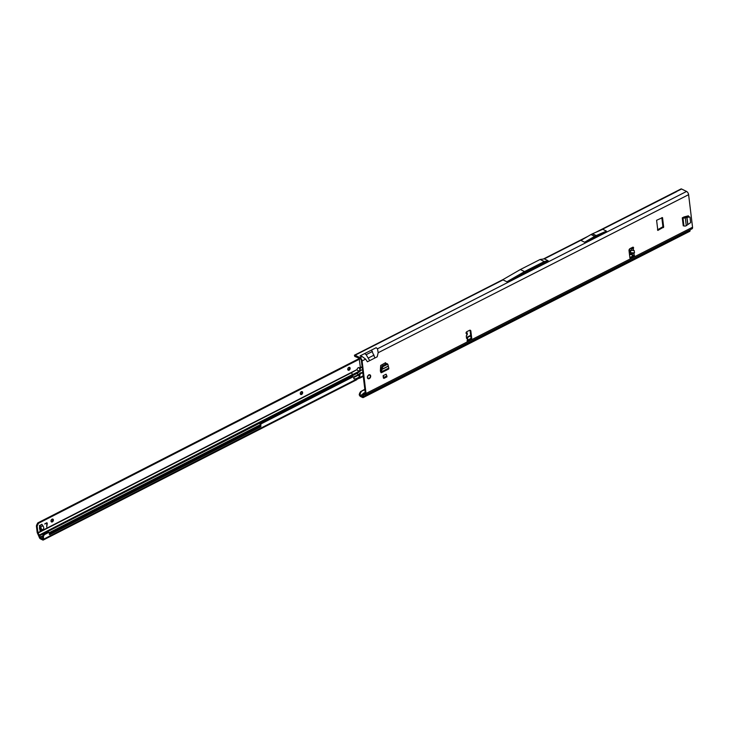 <?xml version="1.0" encoding="UTF-8"?>
<svg xmlns="http://www.w3.org/2000/svg" width="729" height="729" viewBox="0 0 729 729"><rect width="100%" height="100%" fill="white"/><g stroke="black" fill="none" stroke-linecap="round" stroke-linejoin="round"><path stroke-width="1.09" d="M629.583 248.963L630.849 254.521L634.23 255.341A0.975 0.683 -63.9 0 1 633.911 257.073L631.223 258.449A1.567 1.093 -63.9 0 1 630.375 258.494A1.567 1.093 -63.9 0 1 629.874 257.692L629.009 250.576A1.567 1.093 -63.9 0 1 630.038 248.616L632.726 247.249A0.975 0.683 -63.9 0 1 633.255 248.68L631.332 247.951M632.79 247.213A0.975 0.683 -63.9 0 1 632.499 248.307M633.783 255.387A0.975 0.683 -63.9 0 1 633.164 256.708L630.467 258.075A1.567 1.093 -63.9 0 1 630.047 258.203M370.678 375.964A2.132 1.485 116.1 0 0 369.995 374.879A2.132 1.485 116.1 0 0 368.209 375.426A2.132 1.485 116.1 0 0 367.443 377.613A2.132 1.485 116.1 0 0 368.127 378.706A2.132 1.485 116.1 0 0 369.913 378.151A2.132 1.485 116.1 0 0 370.678 375.964M688.741 216.568L688.395 215.82L684.03 216.95L682.28 217.843L682.973 217.889A1.567 0.765 173.1 0 0 685.132 217.798L684.385 217.424L686.527 216.786L689.67 216.941L685.132 217.798M386.853 375.891L386.078 374.187L383.108 375.699L383.39 378.059L384.001 378.351L386.962 376.847L386.853 375.891L383.882 377.403L384.001 378.351M386.252 363.899L385.568 362.705L380.684 365.475L380.365 370.706L380.975 372.637A1.567 0.82 63 0 0 381.522 372.674A1.567 0.82 63 0 0 381.823 371.808L381.067 371.444L381.039 369.266L382.169 365.976L382.871 366.669L381.814 369.366L381.823 371.808M467.007 334.228L466.287 335.987L466.514 338.384L467.344 337.645L467.335 340.297L467.681 338.147M466.205 332.542L467.143 333.162L466.678 333.481A0.975 0.683 -63.9 0 1 466.815 331.704L469.503 330.337A1.567 1.093 -63.9 0 1 470.36 330.283A1.567 1.093 -63.9 0 1 470.861 331.084L471.718 338.201A1.567 1.093 -63.9 0 1 470.697 340.17L468.009 341.536A0.975 0.683 -63.9 0 1 467.335 340.297M632.225 255.241L632.016 253.81L634.512 252.863L634.175 250.512L631.533 250.484L631.296 248.871L630.421 248.416M680.339 189.449L680.913 189.002A1.722 0.902 63 0 1 680.959 188.975A1.722 0.902 63 0 1 681.588 189.002L686.563 191.445A2.734 1.431 -117 0 1 688.613 194.679L692.55 227.229A2.734 1.431 -117 0 1 692.031 228.806L365.521 395.027A2.734 1.431 63 0 1 364.564 394.954L363.871 394.617M377.194 356.809L378.169 352.718L377.494 348.781L376.146 347.715L371.526 350.066L374.916 357.975L377.194 356.809M367.407 361.794L369.685 360.636L366.149 354.677L364.646 353.574L360.035 355.916L362.195 356.572L365.612 359.115L367.407 361.794M365.521 395.027A2.734 1.431 63 0 0 366.031 393.45L362.094 360.901A2.734 1.431 63 0 0 360.053 357.666L355.069 355.223A1.722 0.902 -117 0 0 354.494 355.169A1.722 0.902 -117 0 0 354.403 355.223L354.759 356.399L360.172 358.686A1.567 0.82 63 0 1 361.338 360.527L361.866 364.846A1.959 1.021 63 0 0 362.067 365.621L362.823 371.826A1.959 1.021 63 0 0 362.787 372.492L365.284 393.077A1.567 0.82 63 0 1 364.983 393.979A1.567 0.82 63 0 1 364.436 393.942L363.634 393.542A1.722 0.902 -117 0 0 363.051 393.496L362.705 396.512L359.816 394.553L359.197 394.671L359.461 395.264A1.722 0.902 -117 0 0 360.509 396.476L362.632 397.515A1.722 0.902 63 0 0 363.233 397.56L689.743 231.339A1.722 0.902 -117 0 0 690.081 230.482L690.044 229.817M656.601 220.258L662.524 217.607L663.672 227.102L657.831 230.428L656.601 220.258M688.039 216.641L687.957 215.93M385.723 364.172L385.267 362.851M661.814 217.607L662.916 226.728L657.449 229.872M469.932 330.21A1.567 1.093 -63.9 0 1 470.105 330.72L470.97 337.837A1.567 1.093 -63.9 0 1 469.941 339.796L467.253 341.163A0.975 0.683 -63.9 0 1 467.189 341.199M465.959 333.016L466.852 332.588L467.143 333.162L466.004 333.126M466.36 336.762L467.344 337.645M466.861 335.358L466.678 333.481L465.922 333.107M633.528 250.521L633.255 248.68L631.296 248.871L632.18 248.398M632.016 253.81L630.822 252.772L630.485 250.43L631.533 250.484M606.464 231.102L602.774 229.298L592.531 233.754A1.567 1.093 -63.9 0 0 592.458 233.79L591.055 234.51A1.567 1.093 -63.9 0 0 590.982 234.547L580.913 240.424L584.603 242.228L594.673 236.351A1.567 1.093 -63.9 0 1 594.746 236.314L596.149 235.595A1.567 1.093 -63.9 0 1 596.222 235.567L606.464 231.102L584.603 242.228M544.326 258.877L548.172 260.763L506.901 281.777L503.046 279.89L501.752 280.3L520.36 269.53L540.098 259.488L544.326 258.877L583.218 239.085M677.086 191.399L600.432 230.318M503.046 279.89L355.069 355.223M365.202 392.402L363.051 393.496M363.233 397.56A1.722 0.902 63 0 0 363.571 396.694L363.461 394.826M630.694 254.412L629.546 254.995M470.724 335.841L467.289 337.6M630.394 254.011L629.482 254.476M470.661 335.322L466.897 337.245M354.759 356.399L356.39 356.517M359.197 394.671L360.536 391.655L364.874 389.714M361.256 391.528L359.816 394.553M360.536 391.655L364.819 389.259M360.153 392.977L359.497 393.113M540.098 259.488L544.271 261.529L524.534 271.58L506.901 281.777M548.172 260.763L544.271 261.529M520.36 269.53L524.534 271.58M632.38 248.434L632.444 249.017M630.822 252.772L634.512 252.863M387.864 364.336L388.821 368.245A1.567 0.82 63 0 1 388.53 369.111L381.522 372.674M380.456 371.471A1.567 0.82 63 0 1 380.702 371.544L381.067 371.444M382.169 365.976L386.789 363.625L387.6 364.254L382.871 366.669M387.053 363.698L387.719 364.218M381.814 371.735L380.702 371.544M383.108 375.699L383.882 377.403M689.999 217.187L690.655 222.6L686.107 225.799A1.567 0.765 173.1 0 1 683.948 225.89L683.246 225.844L682.28 217.843M683.428 217.26A1.567 0.765 173.1 0 1 683.711 217.36L684.385 217.424M684.449 217.406L685.196 217.771M368.847 378.059L369.448 378.233L369.011 378.433A0.784 0.547 -63.9 0 1 368.601 378.734L368.573 378.752A2.078 1.449 -63.9 0 1 368.3 378.706L368.3 378.706A0.784 0.547 -63.9 0 1 368.036 378.315L368.145 378.305A0.702 0.492 116.1 0 0 368.355 378.661A2.014 1.403 116.1 0 0 368.619 378.697A0.702 0.492 116.1 0 0 369.011 378.433L369.594 378.324A2.014 1.403 116.1 0 0 370.332 377.385L370.168 377.212M367.416 378.105L367.671 378.059A2.014 1.403 116.1 0 1 367.534 377.567A2.014 1.403 116.1 0 1 367.544 376.993L367.279 376.948M369.038 374.679L369.156 374.852A2.078 1.449 -63.9 0 1 370.059 374.97L369.986 374.815M370.423 376.638A0.784 0.547 -63.9 0 1 370.396 376.674L370.332 377.385A2.078 1.449 -63.9 0 1 369.594 378.36L370.396 376.674A0.702 0.492 116.1 0 0 370.596 376.182A2.014 1.403 116.1 0 0 370.56 375.854A0.702 0.492 116.1 0 0 370.268 375.617L370.05 375.043A2.014 1.403 116.1 0 0 369.175 374.925L368.646 375.389A0.702 0.492 116.1 0 0 368.236 375.535L367.945 375.772A2.078 1.449 -63.9 0 1 368.181 375.481L368.008 375.818A0.702 0.492 116.1 0 0 367.908 376.328L367.471 376.993A2.078 1.449 -63.9 0 0 367.462 377.576A2.078 1.449 -63.9 0 0 367.598 378.096L367.68 378.096M369.977 375.462L370.241 375.517A0.784 0.547 -63.9 0 1 370.569 375.781L370.587 375.809A2.078 1.449 -63.9 0 1 370.624 376.146A0.784 0.547 -63.9 0 1 370.569 376.346M370.05 375.043L370.068 375.59M350.139 368.191A1.567 1.093 116.1 0 0 349.647 367.389A1.567 1.093 116.1 0 0 348.325 367.799A1.567 1.093 116.1 0 0 347.769 369.403A1.567 1.093 116.1 0 0 348.271 370.204A1.567 1.093 116.1 0 0 349.583 369.794A1.567 1.093 116.1 0 0 350.139 368.191M347.943 369.904A1.567 1.093 116.1 0 0 349.391 367.817A1.567 1.093 116.1 0 0 349.218 367.316M51.185 521.645A1.567 1.093 116.1 0 0 52.634 519.558A1.567 1.093 116.1 0 0 52.461 519.048M51.012 521.144A1.567 1.093 -63.9 0 1 51.577 519.531A1.567 1.093 -63.9 0 1 52.889 519.13A1.567 1.093 -63.9 0 1 53.39 519.923A1.567 1.093 -63.9 0 1 52.825 521.536A1.567 1.093 -63.9 0 1 51.513 521.937A1.567 1.093 -63.9 0 1 51.012 521.144M300.457 394.189A1.567 1.093 116.1 0 0 301.906 392.102A1.567 1.093 116.1 0 0 301.733 391.591M300.284 393.678A1.567 1.093 -63.9 0 1 300.849 392.074A1.567 1.093 -63.9 0 1 302.161 391.673A1.567 1.093 -63.9 0 1 302.663 392.466A1.567 1.093 -63.9 0 1 302.098 394.07A1.567 1.093 -63.9 0 1 300.785 394.48A1.567 1.093 -63.9 0 1 300.284 393.678M357.046 369.876A1.959 1.64 44.2 0 0 360.008 368.364L359.069 367.753L359.561 368.819L360.472 368.127L359.288 359.269L38.509 523.285L37.553 525.126A2.342 1.64 116.1 0 0 37.206 526.83L38.026 532.999L351.314 372.811L352.672 374.569L351.314 372.811L357.019 369.567A1.959 1.367 -63.9 0 1 359.351 367.635A1.959 1.367 -63.9 0 1 359.825 368.127L362.258 366.514M41.899 524.47L39.439 525.509L39.548 526.429A7.819 5.468 -63.9 0 1 39.503 527.65A1.567 1.093 116.1 0 0 39.494 527.96A7.272 5.085 116.1 0 0 39.53 528.343A7.272 5.085 116.1 0 0 39.594 528.716A1.567 1.093 116.1 0 0 39.667 528.981A7.819 5.468 -63.9 0 1 39.995 530.019L40.104 530.894M43.831 534.12L44.597 534.567L48.788 532.416L48.032 531.979L43.439 534.603A2.342 1.558 -60 0 0 42.674 536.763L42.61 538.968L40.259 537.82L39.576 535.715L357.474 373.166L362.586 369.238M42.674 536.763L43.43 537.209L43.576 539.214A1.567 0.82 62.9 0 1 43.275 540.025A1.567 0.82 62.9 0 1 42.729 539.979L40.387 538.831A1.567 0.82 62.9 0 1 39.257 537.227L37.589 533.455A1.567 0.82 62.9 0 1 37.17 532.352L36.45 526.466L37.206 526.83M359.288 359.269L360.226 358.714M359.552 358.376L37.753 522.921L38.509 523.285M47.248 523.513L46.711 527.085L46.856 523.067L44.742 523.996L46.474 522.884A0.884 0.62 -63.9 0 1 47.248 523.513L46.72 526.976M41.845 524.279L42.893 525.782A2.342 1.23 62.9 0 1 43.293 529.099L42.519 529.546M355.652 378.898L356.654 378.387L356.773 379.408L358.668 378.433L358.55 377.422L359.124 377.194L356.536 378.479L356.736 379.527L355.387 378.952L356.536 378.479L355.387 378.952L356.736 379.527L353.966 378.788M362.842 372.938L361.538 373.212A0.784 0.519 -60 0 0 361.384 373.266L361.01 373.458A1.759 1.166 -60 0 0 359.789 375.617L359.916 377.458A1.567 0.82 62.9 0 1 359.762 378.151L363.261 376.401M363.188 375.79L359.916 377.458L359.16 377.021L359.762 378.151L358.668 378.433M353.765 377.513L358.203 375.244L357.921 374.852L353.601 377.057M357.474 373.166L357.921 374.852L359.269 374.059M39.867 529.546L40.387 529.272A1.176 0.611 -117.1 0 0 40.186 527.614L39.557 526.803M39.466 525.491L40.514 526.994A2.342 1.23 62.9 0 1 40.924 530.32L42.51 529.701M46.911 522.83A0.884 0.62 -63.9 0 1 47.148 523.468M46.802 523.048L44.751 523.887M37.753 522.921L36.796 524.762A2.342 1.64 116.1 0 0 36.45 526.466M359.561 368.819A1.959 1.64 -135.8 0 1 359.643 370.633M38.856 535.523L39.576 535.715A1.567 0.82 -117.1 0 0 39.202 534.849L38.026 532.999L37.589 533.455M359.033 374.861L358.203 375.244L359.06 375.663M359.16 377.021L359.023 375.18A1.759 1.166 -60 0 1 360.254 373.011L362.787 372.437M48.788 532.416L48.934 532.434A0.784 0.519 -60 0 1 49.271 532.853L49.39 534.503M49.709 534.676L260.709 426.793L259.943 426.356L260.098 424.223A0.784 0.519 -60 0 1 260.353 423.503L261.11 423.941A0.784 0.519 -60 0 0 260.854 424.661L260.709 426.793M49.353 534.029L259.943 426.356M260.481 423.349L352.28 376.41L353.046 376.847L261.246 423.786M353.046 376.847L353.255 376.875A1.176 0.775 -60 0 1 353.765 377.504L353.838 378.479A0.784 0.519 120 0 0 354.13 378.889M352.28 376.41L352.499 376.437A1.176 0.775 -60 0 1 352.863 376.647M43.43 537.209A2.342 1.558 -60 0 1 44.196 535.04L44.597 534.567M353.847 378.57L355.387 378.952M351.424 372.902L352.672 374.569L360.882 370.378M352.471 374.569L38.765 535.314M692.55 227.229L633.911 257.073L633.164 256.708M469.941 339.796L470.697 340.17L631.223 258.449L630.467 258.075M634.23 255.341L633.957 253.51M688.613 194.679L378.169 352.718M374.916 357.975L369.685 360.636M365.612 359.115L362.094 360.901M366.031 393.45L468.009 341.536L467.253 341.163M362.195 356.572L360.053 357.666M371.526 350.066L364.646 353.574M686.563 191.445L377.494 348.781M681.588 189.002L678.025 190.816M633.72 256.052L629.938 257.975M470.697 339.04L467.161 340.844M365.238 392.731L363.634 393.542M365.275 393.514L364.436 393.942M363.571 396.694L690.081 230.482M360.39 395.464L362.996 394.134M633.802 255.514L629.856 257.519M470.934 338.42L467.453 340.197M372.464 351.46L366.149 354.677M374.068 355.105L368.564 357.912M596.222 235.567L592.531 233.754M596.149 235.595L592.458 233.79M594.746 236.314L591.055 234.51M594.673 236.351L590.982 234.547M471.718 338.201L470.97 337.837M470.861 331.084L470.105 330.72M466.642 332.479L466.177 332.706M663.417 227.594L662.661 227.22M663.672 227.102L662.916 226.728M388.776 368.081L381.823 371.617M388.056 366.332L381.796 369.512M388.019 366.204L381.814 369.366M382.543 367.042L381.85 366.35M683.793 225.817L682.827 217.816M683.948 225.89L682.973 217.889M686.253 225.68L685.287 217.743M687.684 224.386L686.818 217.242M687.811 224.304L686.955 217.215M369.94 375.253L370.587 375.809L370.204 376.92M369.384 378.151L368.619 378.697M368.573 378.752L367.835 378.497M362.295 366.842L360.472 368.127M357.019 369.567L37.926 532.726M40.259 537.82L42.665 536.59M49.299 533.2L260.18 425.372M260.144 424.843L49.235 532.68M42.738 536.006L39.257 537.227M359.16 377.112L358.55 377.422M42.893 525.782L40.514 526.994M43.293 529.099L40.924 530.32M42.583 529.473L40.204 530.694M41.981 524.607L39.612 525.828M36.796 524.762L37.553 525.126M356.946 379.29L356.818 378.278M358.449 378.524L358.331 377.504M42.82 538.777L43.576 539.214L356.144 379.39M359.789 375.617L359.023 375.18M361.01 373.458L360.254 373.011M361.384 373.266L360.627 372.829M361.538 373.212L360.791 372.783M48.169 531.997L48.934 532.434M260.217 425.873L260.982 426.31M260.098 424.223L260.854 424.661M260.353 423.503L261.11 423.941M353.255 376.875L352.499 376.437M43.439 534.603L44.196 535.04M362.787 372L361.73 372.619M467.325 334.483L467.18 332.98M680.959 188.975L595.711 232.369M587.856 236.369L543.916 258.74M503.128 279.508L354.494 355.169M467.271 340.443L470.888 338.602M629.865 257.665L633.802 255.66M381.057 371.052L380.438 371.362M387.819 364.245L387.008 363.607M368.865 378.087L369.321 378.351M356.7 379.763L43.275 540.025M48.305 532.042L49.071 532.48M353.465 376.939L352.699 376.501"/></g></svg>
